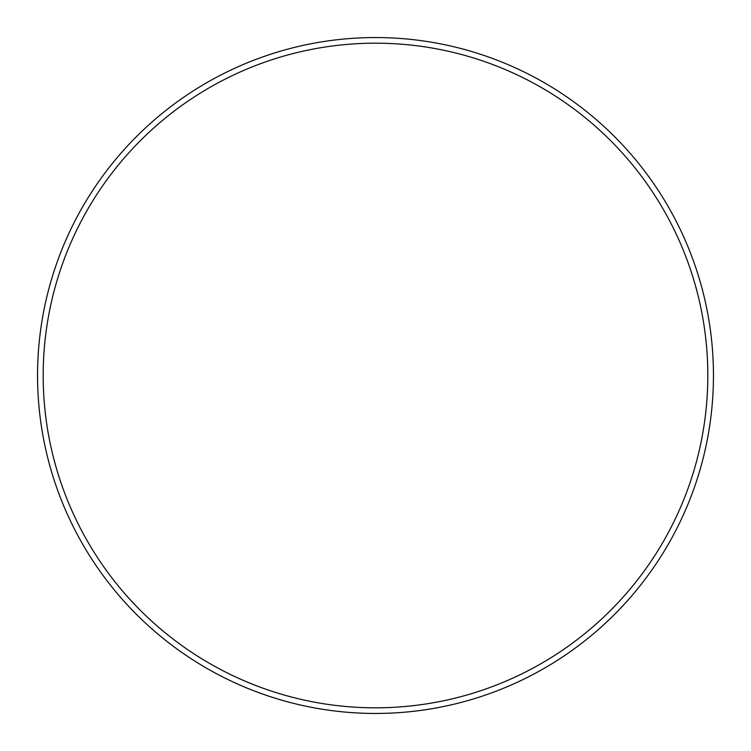 <?xml version="1.0" encoding="UTF-8"?>
<svg xmlns="http://www.w3.org/2000/svg" width="751" height="751" viewBox="0 0 751 751"><rect width="100%" height="100%" fill="white"/><g stroke="black" fill="none" stroke-linecap="round" stroke-linejoin="round"><path stroke-width="1.13" d="M707.817 375.5A332.317 332.317 0 0 0 375.5 43.182A332.317 332.317 0 0 0 43.182 375.5A332.317 332.317 0 0 0 375.5 707.817A332.317 332.317 0 0 0 707.817 375.5M37.55 375.5A337.95 337.95 0 0 1 375.5 37.55A337.95 337.95 0 0 1 713.45 375.5A337.95 337.95 0 0 1 375.5 713.45A337.95 337.95 0 0 1 37.55 375.5"/></g></svg>
